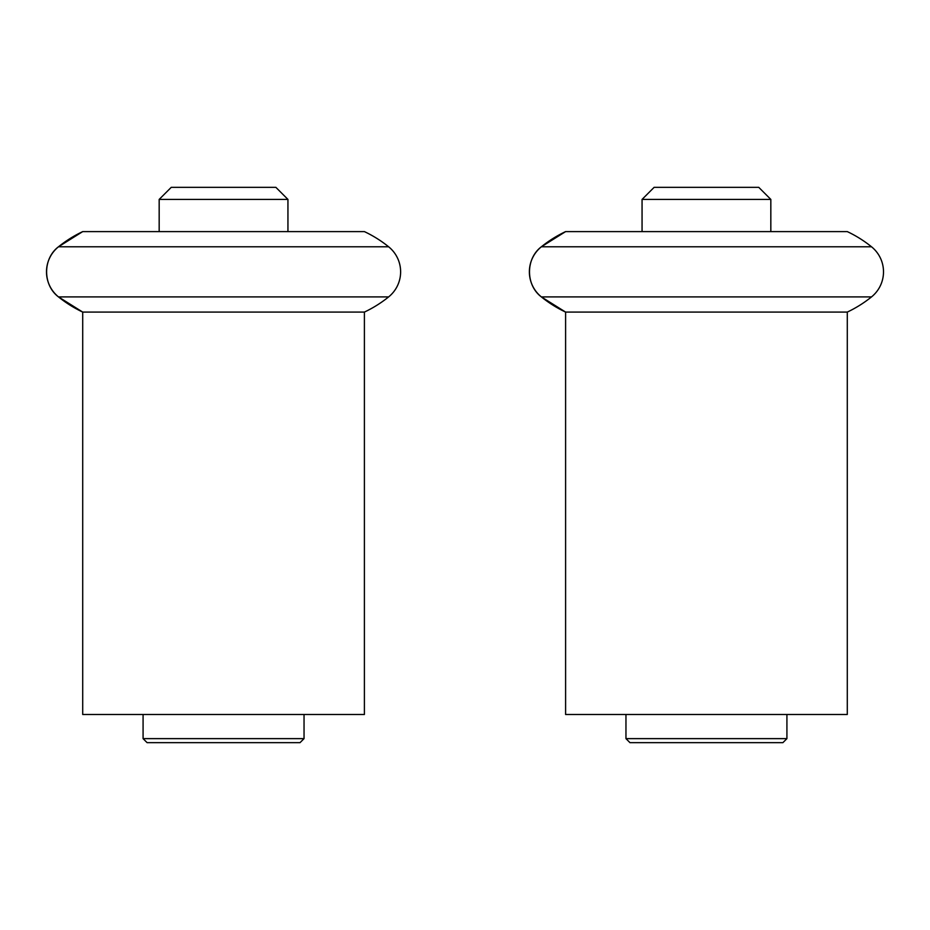 <?xml version="1.0" encoding="UTF-8"?>
<svg xmlns="http://www.w3.org/2000/svg" width="930" height="930" viewBox="0 0 930 930"><rect width="100%" height="100%" fill="white"/><g stroke="black" fill="none" stroke-linecap="round" stroke-linejoin="round"><path stroke-width="1.4" d="M82.712 714.496L364.397 714.496L364.397 312.085L82.712 312.085L82.712 714.496M275.873 187.337L171.248 187.337L275.873 187.337L287.94 199.415L159.169 199.415L171.248 187.337M159.169 231.605L159.169 199.415M287.94 199.415L287.94 231.605M304.04 714.496L304.04 738.629L143.081 738.629L143.081 714.496M304.04 738.629L300.018 742.663L147.103 742.663L143.081 738.629M388.624 296.914L58.497 296.914L82.712 312.085L364.397 312.085A120.726 120.726 90 0 0 388.624 296.914A32.19 32.19 0 0 0 388.624 246.776L58.497 246.776A32.19 32.19 0 0 0 58.497 296.914A120.726 120.726 -90 0 0 82.677 312.073M388.624 246.776A120.726 120.726 90 0 0 364.397 231.605L82.712 231.605A120.726 120.726 -90 0 0 58.497 246.776C42.652 258.668 42.664 285.022 58.497 296.914M565.603 714.496L847.288 714.496L847.288 312.085L565.603 312.085L565.603 714.496M758.752 187.337L654.127 187.337L758.752 187.337L770.831 199.415L642.06 199.415L654.127 187.337M642.06 231.605L642.06 199.415M770.831 199.415L770.831 231.605M786.919 714.496L786.919 738.629L625.96 738.629L625.96 714.496M786.919 738.629L782.897 742.663L629.982 742.663L625.96 738.629M871.503 296.914L541.376 296.914L565.603 312.085L847.288 312.085A120.726 120.726 90 0 0 871.503 296.914A32.19 32.19 0 0 0 871.503 246.776L541.376 246.776A32.19 32.19 0 0 0 541.376 296.914A120.726 120.726 -90 0 0 565.556 312.073M871.503 246.776A120.726 120.726 90 0 0 847.288 231.605L565.603 231.605A120.726 120.726 -90 0 0 541.376 246.776C525.543 258.668 525.543 285.022 541.376 296.914M82.712 231.605L58.497 246.776M565.603 231.605L541.376 246.776"/></g></svg>
